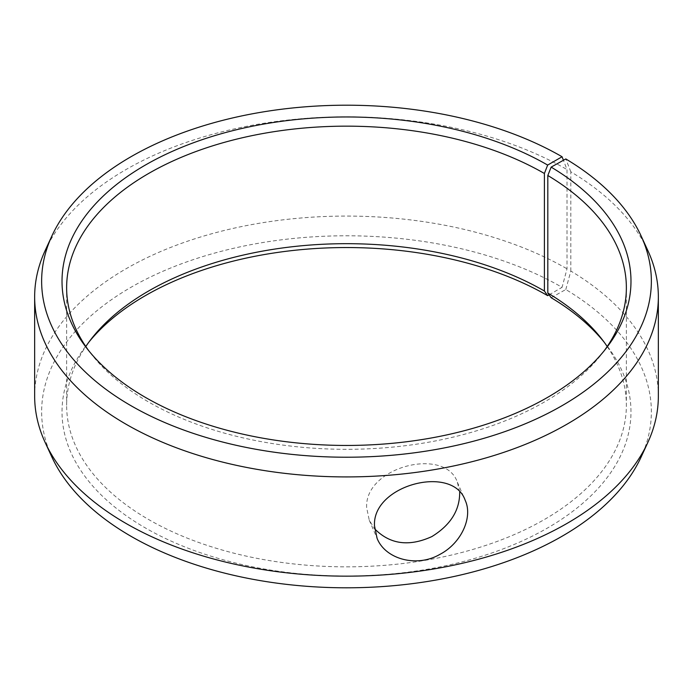 <?xml version="1.0" encoding="UTF-8"?>
<svg xmlns="http://www.w3.org/2000/svg" width="693" height="693" viewBox="0 0 693 693"><rect width="100%" height="100%" fill="white"/><g stroke="black" fill="none" stroke-linecap="round" stroke-linejoin="round"><path stroke-width="0.52" stroke-dasharray="3.46 2.6" d="M607.207 346.5A279.868 161.582 180 0 1 626.368 405.258A279.868 161.582 180 0 1 346.5 566.839A279.868 161.582 180 0 1 66.632 405.258A279.868 161.582 180 0 1 85.793 346.5M604.036 342.013A284.485 164.241 180 0 1 606.193 344.742A284.485 164.241 180 0 1 346.5 576.03A284.485 164.241 180 0 1 86.807 344.742A284.485 164.241 180 0 1 88.964 342.013M551.143 297.695L565.8 289.518A304.868 176.013 180 0 1 641.094 457.085M51.906 457.085A304.868 176.013 180 0 1 194.265 259.295A304.868 176.013 180 0 1 562.075 287.326L567.013 268.806L567.013 169.568L563.426 160.265M549.099 294.82L562.075 287.326M565.8 289.518L570.824 271.05A311.85 180.041 180 0 1 658.35 396.119M34.65 396.119A311.85 180.041 180 0 1 227.157 229.781A311.85 180.041 180 0 1 567.013 268.806M570.824 271.05L570.824 171.812A311.85 180.041 180 0 1 647.842 250.545M45.158 250.545A311.85 180.041 180 0 1 265.558 123.007A311.85 180.041 180 0 1 567.013 169.568M570.824 171.812L565.8 158.94M604.036 350.987A279.868 161.582 180 0 1 601.983 353.707A279.868 161.582 180 0 1 346.5 449.315A279.868 161.582 180 0 1 91.017 353.707A279.868 161.582 180 0 1 88.964 350.987M459.684 492.065L457.354 482.181C445.227 446.457 364.423 466.744 366.649 507.657L369.265 520.226L374.636 528.811M91.017 339.293L86.807 344.742M601.983 339.293L606.193 344.742M601.983 353.707L606.193 348.258M91.017 353.707L86.807 348.258M66.632 287.742L66.632 405.258M626.368 287.742L626.368 405.258M369.265 520.226L377.096 538.357M457.354 482.181L465.185 500.311"/><path stroke-width="1.04" d="M563.426 160.265L562.075 156.748A304.868 176.013 180 0 0 267.377 111.235A304.868 176.013 180 0 0 51.906 235.915A304.868 176.013 180 0 0 346.5 457.224A304.868 176.013 180 0 0 641.094 235.915A304.868 176.013 180 0 0 565.8 158.94L551.143 167.117L547.816 175.502L547.816 293.018L551.143 297.695A284.485 164.241 180 0 1 604.036 342.013M547.816 293.018A279.868 161.582 180 0 1 601.983 339.293A279.868 161.582 180 0 1 607.207 346.5M85.793 346.5A279.868 161.582 180 0 1 91.017 339.293A279.868 161.582 180 0 1 544.395 291.008L547.661 295.651L549.099 294.82M88.964 342.013A284.485 164.241 180 0 1 547.661 295.651M641.094 235.915L647.842 250.545A311.85 180.041 180 0 1 658.35 296.881L658.35 396.119A311.85 180.041 180 0 1 647.842 442.455L641.094 457.085A304.868 176.013 180 0 1 346.5 587.803A304.868 176.013 180 0 1 51.906 457.085L45.158 442.455A311.85 180.041 180 0 1 34.65 396.119L34.65 296.881A311.85 180.041 180 0 1 45.158 250.545L51.906 235.915M647.842 442.455A311.85 180.041 180 0 1 346.5 576.16A311.85 180.041 180 0 1 45.158 442.455M658.35 296.881A311.85 180.041 180 0 1 346.5 476.923A311.85 180.041 180 0 1 34.65 296.881M551.143 167.117A284.485 164.241 180 0 1 606.193 348.258A284.485 164.241 180 0 1 346.5 445.452A284.485 164.241 180 0 1 86.807 348.258A284.485 164.241 180 0 1 185.178 145.928A284.485 164.241 180 0 1 547.661 165.073L544.395 173.484L544.395 291.008M562.075 156.748L547.661 165.073M547.816 175.502A279.868 161.582 180 0 1 626.368 287.742A279.868 161.582 180 0 1 604.036 350.987M88.964 350.987A279.868 161.582 180 0 1 66.632 287.742A279.868 161.582 180 0 1 239.397 138.461A279.868 161.582 180 0 1 544.395 173.484M374.636 528.811C389.977 544.369 409.061 546.959 431.869 536.573C450.606 525.025 459.875 510.187 459.684 492.065M374.497 525.814C372.15 484.831 452.858 464.171 465.185 500.311C473.068 517.099 461.451 543.26 439.691 554.487C416.363 567.939 385.143 558.922 377.096 538.357L374.497 525.814"/></g></svg>
